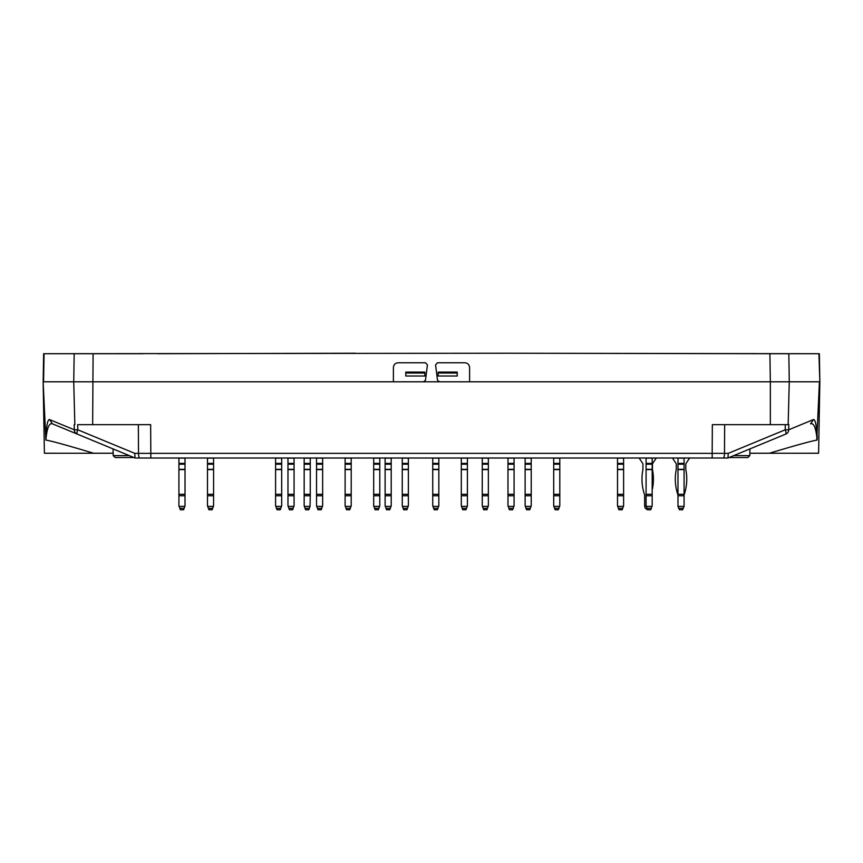 <?xml version="1.0" encoding="UTF-8"?>
<svg xmlns="http://www.w3.org/2000/svg" width="863" height="863" viewBox="0 0 863 863"><rect width="100%" height="100%" fill="white"/><g stroke="black" fill="none" stroke-linecap="round" stroke-linejoin="round"><path stroke-width="1.29" d="M679.17 509.073L677.984 506.365L677.984 495.783A4.757 4.757 0 0 0 677.746 494.294A4.757 4.757 0 0 1 677.984 495.783A4.757 4.757 0 0 0 677.746 494.294A48.878 48.878 0 0 1 676.247 469.612A1.424 1.424 0 0 0 676.268 469.332L676.268 464.197A1.424 1.424 0 0 0 676.031 463.399A1.424 1.424 0 0 1 676.268 464.197A1.424 1.424 0 0 0 676.031 463.399L672.46 458.005M689.602 458.005L686.042 463.399A1.424 1.424 0 0 0 685.794 464.197L685.794 469.332A1.424 1.424 0 0 0 685.826 469.612A48.878 48.878 0 0 1 684.316 494.294A4.757 4.757 0 0 0 684.079 495.783A4.757 4.757 0 0 1 684.316 494.294A4.757 4.757 0 0 0 684.079 495.783L677.984 495.783L677.984 494.294L684.079 494.294L684.079 469.332L677.984 469.332L677.984 494.294M682.903 509.073L684.079 506.365L684.079 494.294M819.138 353.711L507.692 353.237L769.904 353.711L770.346 381.802L469.601 381.802L469.601 367.519C469.31 364.639 467.724 363.043 464.833 362.762L437.465 362.762L435.578 364.898L437.487 380.141L439.375 381.802L73.733 381.802L74.844 424.672L74.175 424.672L74.294 429.796L77.789 429.796A4.757 1.1 112.5 0 0 77.206 434.078L135.06 458.005L139.741 458.005A4.757 1.23 -90 0 1 138.512 453.366L712.169 453.366L712.342 424.672L788.825 424.672L788.706 429.796L785.211 429.796A4.757 1.1 67.5 0 1 785.794 434.078L727.941 458.005L723.259 458.005A4.757 1.23 -90 0 0 724.489 453.366L712.169 453.366L712.169 458.005L723.259 458.005M139.741 458.005L727.941 458.005M769.904 353.711L788.825 353.711L789.267 381.802L788.156 424.672L770.346 424.672L770.346 381.802L819.429 381.802L816.776 440.044M817.283 438.21C816.549 425.437 815.265 419.224 813.453 419.569L810.54 423.841C813.863 422.665 816.064 428.07 817.132 440.054C810.821 441.166 794.899 445.556 769.375 453.248L818.599 453.237L819.85 381.802L819.365 353.711L788.825 353.711M135.006 457.973L134.779 453.366L77.789 429.796L77.67 424.672L150.658 424.672L150.831 458.005L135.06 458.005M43.15 381.802L45.868 440.054C52.179 441.166 68.101 445.556 93.625 453.248L44.401 453.237L43.15 381.802L43.635 353.711L507.692 353.237M423.625 381.802L425.513 380.141L427.422 364.898L425.535 362.762L398.167 362.762C395.276 363.043 393.69 364.639 393.399 367.519L393.399 381.802M819.85 381.802L818.922 353.711M469.601 381.802L439.375 381.802M749.85 453.237L769.343 453.237L749.85 453.237M799.354 381.802L809.613 381.802M727.994 457.973L728.221 453.366L785.211 429.796L785.33 424.672M785.794 434.078A4.757 4.725 -112.5 0 0 788.706 429.796L813.453 419.569M46.224 440.044L45.868 440.054C46.936 428.07 49.137 422.665 52.46 423.841L77.206 434.078L52.46 423.841L49.547 419.569C47.735 419.224 46.451 425.437 45.717 438.21M142.913 353.711L43.862 353.711M44.078 353.711L43.571 381.802L73.733 381.802L74.175 353.711M113.15 453.237L93.657 453.237L113.15 453.237M63.646 381.802L53.387 381.802M93.096 353.711L92.654 424.672L77.67 424.672M77.206 434.078A4.757 4.725 -67.5 0 1 74.294 429.796L49.547 419.569M646.98 508.329L647.509 509.763L650.745 509.763L651.274 508.329L646.98 508.329L646.085 505.837L646.085 494.294L652.18 494.294L652.18 469.332L646.085 469.332L646.085 494.294M646.085 463.399L652.18 463.399L652.18 458.113L646.085 458.113L646.085 469.332M652.18 463.399L652.18 469.332M652.18 494.294L652.18 495.783L646.085 495.783M651.274 508.329L652.18 505.837L652.18 495.783M651.986 506.365L646.268 506.365M554.596 508.329L555.125 509.763L558.361 509.763L558.89 508.329L554.596 508.329L553.701 505.837L553.701 494.294L559.796 494.294L559.796 469.332L553.701 469.332L553.701 494.294M553.701 463.399L559.796 463.399L559.796 458.113L553.701 458.113L553.701 469.332M559.796 463.399L559.796 469.332M559.796 494.294L559.796 495.783L553.701 495.783M558.89 508.329L559.796 505.837L559.796 495.783M559.602 506.365L553.884 506.365M508.879 508.329L509.407 509.763L512.644 509.763L513.172 508.329L508.879 508.329L507.983 505.837L507.983 494.294L514.078 494.294L514.078 469.332L507.983 469.332L507.983 494.294M507.983 463.399L514.078 463.399L514.078 458.113L507.983 458.113L507.983 469.332M514.078 463.399L514.078 469.332M514.078 494.294L514.078 495.783L507.983 495.783M513.172 508.329L514.078 505.837L514.078 495.783M513.884 506.365L508.167 506.365M462.212 508.329L462.741 509.763L465.977 509.763L466.505 508.329L462.212 508.329L461.306 505.837L461.306 494.294L467.412 494.294L467.412 469.332L461.306 469.332L461.306 494.294M461.306 463.399L467.412 463.399L467.412 458.113L461.306 458.113L461.306 469.332M467.412 463.399L467.412 469.332M467.412 494.294L467.412 495.783L461.306 495.783M466.505 508.329L467.412 505.837L467.412 495.783M467.217 506.365L461.5 506.365M374.596 508.329L375.114 509.763L378.35 509.763L378.879 508.329L374.596 508.329L373.69 505.837L373.69 494.294L379.785 494.294L379.785 469.332L373.69 469.332L373.69 494.294M373.69 463.399L379.785 463.399L379.785 458.113L373.69 458.113L373.69 469.332M379.785 463.399L379.785 469.332M379.785 494.294L379.785 495.783L373.69 495.783M378.879 508.329L379.785 505.837L379.785 495.783M379.591 506.365L373.873 506.365M317.444 508.329L317.972 509.763L321.209 509.763L321.737 508.329L317.444 508.329L316.538 505.837L316.538 494.294L322.643 494.294L322.643 469.332L316.538 469.332L316.538 494.294M316.538 463.399L322.643 463.399L322.643 458.113L316.538 458.113L316.538 469.332M322.643 463.399L322.643 469.332M322.643 494.294L322.643 495.783L316.538 495.783M321.737 508.329L322.643 505.837L322.643 495.783M322.449 506.365L316.732 506.365M208.393 508.329L208.922 509.763L212.158 509.763L212.686 508.329L208.393 508.329L207.487 505.837L207.487 494.294L213.582 494.294L213.582 469.332L207.487 469.332L207.487 494.294M207.487 463.399L213.582 463.399L213.582 458.113L207.487 458.113L207.487 469.332M213.582 463.399L213.582 469.332M213.582 494.294L213.582 495.783L207.487 495.783M212.686 508.329L213.582 505.837L213.582 495.783M213.398 506.365L207.681 506.365M179.817 508.329L180.345 509.763L183.582 509.763L184.11 508.329L179.817 508.329L178.921 505.837L178.921 494.294L185.016 494.294L185.016 469.332L178.921 469.332L178.921 494.294M178.921 463.399L185.016 463.399L185.016 458.113L178.921 458.113L178.921 469.332M185.016 463.399L185.016 469.332M185.016 494.294L185.016 495.783L178.921 495.783M184.11 508.329L185.016 505.837L185.016 495.783M184.822 506.365L179.105 506.365M276.494 508.329L277.012 509.763L280.259 509.763L277.012 509.763L280.259 509.763L280.777 508.329L276.494 508.329L275.588 505.837L275.588 494.294L281.683 494.294L281.683 469.332L275.588 469.332L275.588 494.294M275.588 463.399L281.683 463.399L281.683 458.113L275.588 458.113L275.588 469.332M281.683 463.399L281.683 469.332M281.683 494.294L281.683 495.783L275.588 495.783M280.777 508.329L281.683 505.837L281.683 495.783M281.489 506.365L275.782 506.365M304.348 506.365L310.065 506.365L308.825 509.763L305.588 509.763L308.825 509.763L305.588 509.763L304.164 505.837L304.164 494.294L310.259 494.294L310.259 469.332L304.164 469.332L304.164 494.294M403.161 508.329L403.69 509.763L406.926 509.763L407.455 508.329L403.161 508.329L402.266 505.837L402.266 494.294L408.361 494.294L408.361 469.332L402.266 469.332L402.266 494.294M402.266 463.399L408.361 463.399L408.361 458.113L402.266 458.113L402.266 469.332M408.361 463.399L408.361 469.332M408.361 494.294L408.361 495.783L402.266 495.783M407.455 508.329L408.361 505.837L408.361 495.783M408.167 506.365L402.449 506.365M389.785 509.763L386.548 509.763L389.785 509.763L390.313 508.329L386.02 508.329L385.114 505.837L385.114 494.294L391.209 494.294L391.209 469.332L385.114 469.332L385.114 494.294M385.114 463.399L391.209 463.399L391.209 458.113L385.114 458.113L385.114 469.332M391.209 463.399L391.209 469.332M391.209 494.294L391.209 495.783L385.114 495.783M390.313 508.329L391.209 505.837L391.209 495.783M386.02 508.329L386.548 509.763M391.025 506.365L385.308 506.365M639.127 458.005L642.698 463.399A1.424 1.424 0 0 1 642.935 464.197L642.935 469.332A1.424 1.424 0 0 1 642.913 469.612A1.424 1.424 0 0 0 642.935 469.332M644.413 494.294A4.757 4.757 0 0 1 644.65 495.783A4.757 4.757 0 0 0 644.413 494.294A48.878 48.878 0 0 1 642.913 469.612M652.493 469.612A1.424 1.424 0 0 1 652.46 469.332A1.424 1.424 0 0 0 652.493 469.612A48.878 48.878 0 0 1 652.18 490.011M647.423 509.763L645.362 508.329L644.65 506.365L645.362 508.329M685.794 464.197A1.424 1.424 0 0 1 686.042 463.399A1.424 1.424 0 0 0 685.794 464.197M677.984 506.365L678.696 508.329L677.984 506.365M656.268 458.005L652.708 463.399A1.424 1.424 0 0 0 652.46 464.197L652.46 469.332M642.698 463.399A1.424 1.424 0 0 1 642.935 464.197M644.65 506.365L644.65 495.783M644.65 505.837L646.085 505.837M304.164 463.399L310.259 463.399L310.259 458.113L304.164 458.113L304.164 469.332M310.259 463.399L310.259 469.332M310.259 494.294L310.259 495.783L304.164 495.783M310.065 506.365L310.259 495.783M288.878 508.329L289.396 509.763L292.633 509.763L293.161 508.329L288.878 508.329L287.972 505.837L287.972 494.294L294.067 494.294L294.067 469.332L287.972 469.332L287.972 494.294M287.972 463.399L294.067 463.399L294.067 458.113L287.972 458.113L287.972 469.332M294.067 463.399L294.067 469.332M294.067 494.294L294.067 495.783L287.972 495.783M293.161 508.329L294.067 505.837L294.067 495.783M293.873 506.365L288.156 506.365M346.02 508.329L346.548 509.763L349.785 509.763L350.302 508.329L346.02 508.329L345.114 505.837L345.114 494.294L351.209 494.294L351.209 469.332L345.114 469.332L345.114 494.294M345.114 463.399L351.209 463.399L351.209 458.113L345.114 458.113L345.114 469.332M351.209 463.399L351.209 469.332M351.209 494.294L351.209 495.783L345.114 495.783M350.302 508.329L351.209 505.837L351.209 495.783M351.025 506.365L345.308 506.365M433.647 508.329L434.165 509.763L437.401 509.763L437.929 508.329L433.647 508.329L432.741 505.837L432.741 494.294L438.836 494.294L438.836 469.332L432.741 469.332L432.741 494.294M432.741 463.399L438.836 463.399L438.836 458.113L432.741 458.113L432.741 469.332M438.836 463.399L438.836 469.332M438.836 494.294L438.836 495.783L432.741 495.783M437.929 508.329L438.836 505.837L438.836 495.783M438.641 506.365L432.924 506.365M483.172 508.329L483.69 509.763L486.926 509.763L487.455 508.329L483.172 508.329L482.266 505.837L482.266 494.294L488.361 494.294L488.361 469.332L482.266 469.332L482.266 494.294M482.266 463.399L488.361 463.399L488.361 458.113L482.266 458.113L482.266 469.332M488.361 463.399L488.361 469.332M488.361 494.294L488.361 495.783L482.266 495.783M487.455 508.329L488.361 505.837L488.361 495.783M488.167 506.365L482.449 506.365M526.031 508.329L526.549 509.763L529.785 509.763L530.314 508.329L526.031 508.329L525.125 505.837L525.125 494.294L531.22 494.294L531.22 469.332L525.125 469.332L525.125 494.294M525.125 463.399L531.22 463.399L531.22 458.113L525.125 458.113L525.125 469.332M531.22 463.399L531.22 469.332M531.22 494.294L531.22 495.783L525.125 495.783M530.314 508.329L531.22 505.837L531.22 495.783M531.025 506.365L525.319 506.365M618.415 508.329L618.933 509.763L622.18 509.763L622.698 508.329L618.415 508.329L617.509 505.837L617.509 494.294L623.604 494.294L623.604 469.332L617.509 469.332L617.509 494.294M617.509 463.399L623.604 463.399L623.604 458.113L617.509 458.113L617.509 469.332M623.604 463.399L623.604 469.332M623.604 494.294L623.604 495.783L617.509 495.783M622.698 508.329L623.604 505.837L623.604 495.783M623.41 506.365L617.703 506.365M677.984 463.399L684.079 463.399L684.079 458.113L677.984 458.113L677.984 469.332M684.079 463.399L684.079 469.332M678.178 506.365L683.895 506.365L682.655 509.763L679.418 509.763L677.984 505.837M457.217 376.02L438.167 376.02L438.167 372.093L457.217 372.093L457.217 376.02M424.833 376.02L405.783 376.02L405.783 373.043L424.833 373.043L424.833 376.02M129.31 455.621L113.193 455.621L115.124 457.53L133.916 457.53M729.084 457.53L747.876 457.53L749.807 455.621L749.925 448.911M733.69 455.621L749.807 455.621M438.167 373.043L457.217 373.043M405.783 373.043L405.783 372.093L424.833 372.093L424.833 373.043M355.308 353.237L157.681 353.711M728.221 453.366L724.489 453.366L724.65 424.672M138.35 424.672L138.512 453.366L134.779 453.366M646.085 469.612L652.18 469.612M646.085 464.197L652.18 464.197M553.701 469.612L559.796 469.612M553.701 464.197L559.796 464.197M507.983 469.612L514.078 469.612M507.983 464.197L514.078 464.197M461.306 469.612L467.412 469.612M461.306 464.197L467.412 464.197M373.69 469.612L379.785 469.612M373.69 464.197L379.785 464.197M316.538 469.612L322.643 469.612M316.538 464.197L322.643 464.197M207.487 469.612L213.582 469.612M207.487 464.197L213.582 464.197M178.921 469.612L185.016 469.612M178.921 464.197L185.016 464.197M275.588 469.612L281.683 469.612M275.588 464.197L281.683 464.197M402.266 469.612L408.361 469.612M402.266 464.197L408.361 464.197M385.114 469.612L391.209 469.612M385.114 464.197L391.209 464.197M309.353 508.329L305.071 508.329M304.164 469.612L310.259 469.612M304.164 464.197L310.259 464.197M287.972 469.612L294.067 469.612M287.972 464.197L294.067 464.197M345.114 469.612L351.209 469.612M345.114 464.197L351.209 464.197M432.741 469.612L438.836 469.612M432.741 464.197L438.836 464.197M482.266 469.612L488.361 469.612M482.266 464.197L488.361 464.197M525.125 469.612L531.22 469.612M525.125 464.197L531.22 464.197M617.509 469.612L623.604 469.612M617.509 464.197L623.604 464.197M683.183 508.329L678.89 508.329M677.984 469.612L684.079 469.612M677.984 464.197L684.079 464.197M113.193 455.621L113.075 448.911"/></g></svg>
